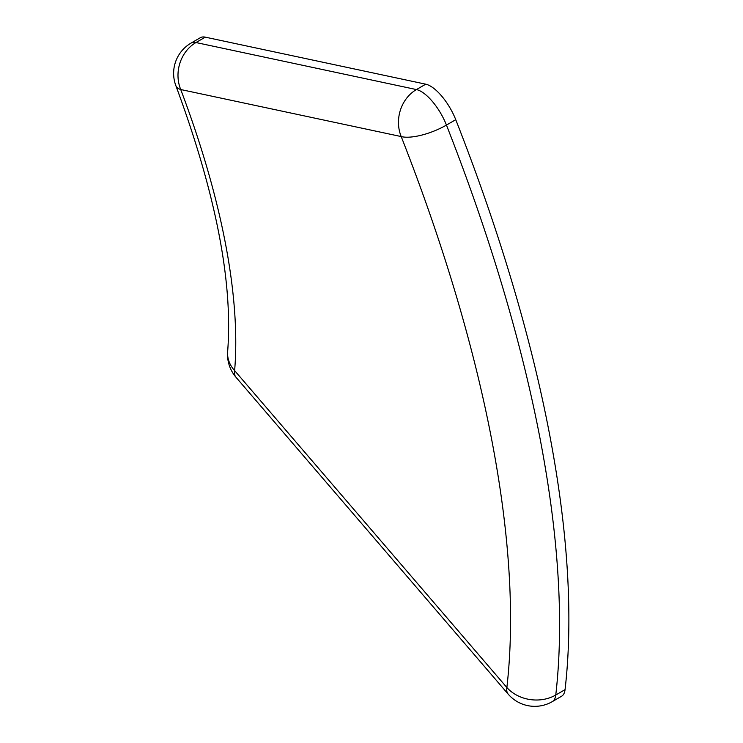 <?xml version="1.0" encoding="UTF-8"?>
<svg xmlns="http://www.w3.org/2000/svg" width="743" height="743" viewBox="0 0 743 743"><rect width="100%" height="100%" fill="white"/><g stroke="black" fill="none" stroke-linecap="round" stroke-linejoin="round"><path stroke-width="1.11" d="M552.3 701.624L561.597 696.237A34.995 13.615 -120.1 0 0 565.061 689.634A1049.803 408.501 -120.1 0 0 455.747 119.679A34.995 13.615 -120.1 0 0 425.739 84.182L205.263 37.15A34.995 13.615 -120.1 0 0 200.359 37.698L191.062 43.085A34.995 34.995 0 0 0 175.887 85.751A34.995 12.585 -20.7 0 0 180.725 89.532A559.897 217.866 59.9 0 1 234.63 370.608L506.865 687.516A34.995 13.931 139.3 0 0 508.203 694.148A34.995 34.995 0 0 0 552.3 701.624A34.995 13.615 -120.1 0 0 555.764 695.021A1049.803 408.501 -120.1 0 0 446.45 125.075A34.995 13.615 -120.1 0 0 416.442 89.569L195.966 42.537A34.995 13.615 -120.1 0 0 191.062 43.085M205.263 37.15L195.966 42.537A34.995 30.407 -78 0 0 180.725 89.532L401.201 136.563A34.995 30.407 -78 0 1 416.442 89.569L425.739 84.182M455.747 119.679L446.45 125.075A34.995 11.749 158.6 0 1 401.201 136.563A1014.817 394.886 -120.1 0 1 506.865 687.516A34.995 28.578 6.6 0 0 555.764 695.021L565.061 689.634M175.887 85.751C215.823 193.654 233.07 282.247 227.646 351.541A34.995 28.141 4.8 0 0 234.63 370.608A34.995 13.931 139.3 0 0 235.977 377.249L508.203 694.148M227.646 351.541A34.995 34.995 0 0 0 235.977 377.249"/></g></svg>
